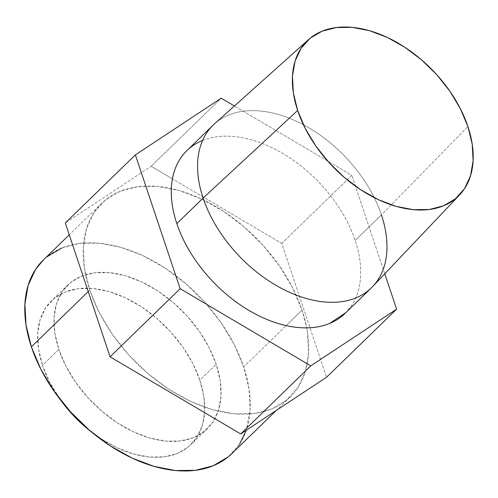 <?xml version="1.0" encoding="UTF-8"?>
<svg xmlns="http://www.w3.org/2000/svg" width="498" height="498" viewBox="0 0 498 498"><rect width="100%" height="100%" fill="white"/><g stroke="black" fill="none" stroke-linecap="round" stroke-linejoin="round"><path stroke-width="0.37" stroke-dasharray="2.49 1.87" d="M89.771 290.097L88.246 291.573L89.771 290.097L99.227 312.464L112.405 334.357L128.789 354.937L147.75 373.413L168.567 389.069L190.435 401.301L212.509 409.655L233.954 413.794L253.93 413.564L271.678 408.976L286.512 400.205L297.872 387.587L305.305 371.608L308.542 352.883L307.447 332.129L306.724 327.871A135.12 86.478 -134.2 0 1 290.091 397.018A135.12 86.478 -134.2 0 1 182.517 397.336A135.12 86.478 -134.2 0 1 89.771 290.097A135.12 86.478 -134.2 0 1 101.748 203.228A135.12 86.478 -134.2 0 1 171.349 188.574A135.12 86.478 -134.2 0 1 302.068 310.148A135.12 86.478 -134.2 0 1 306.718 327.858L302.068 310.148L292.606 287.776L279.434 265.882L263.05 245.309L244.082 226.833L223.266 211.177L201.404 198.939L179.324 190.591L157.885 186.451L137.909 186.682L120.161 191.269L105.321 200.04L93.966 212.658L86.528 228.638L83.297 247.363L84.386 268.117L89.771 290.097M231.695 453.771A135.12 86.478 45.8 0 0 243.671 366.901L286.145 325.617L243.671 366.901A135.12 86.478 45.8 0 0 150.925 259.663A135.12 86.478 45.8 0 0 43.351 259.981M286.157 325.611L302.068 310.148L286.157 325.611M372.697 286.524A113.494 72.633 45.8 0 0 381.431 214.899L467.908 126.554L381.431 214.899L355.149 240.441L381.431 214.899A113.494 72.633 45.8 0 0 304.751 125.484A113.494 72.633 45.8 0 0 214.551 123.803M345.089 313.41A113.494 72.633 45.8 0 0 355.149 240.441C359.388 253.102 361.199 265.067 360.589 276.334C359.979 287.607 356.991 297.325 351.625 305.486L345.967 312.557M151.137 166.295L221.212 98.193L151.137 166.295L172.42 178.857L151.137 166.295L65.3 222.986L151.137 166.295M281.756 243.429L351.831 175.327L234.427 105.993L351.831 175.327L281.756 243.429L326.539 377.26L281.756 243.429L172.426 178.863L281.756 243.429M384.78 273.788L351.831 175.327L384.78 273.788M202.356 140.585C211.656 136.776 222.22 135.425 234.048 136.539C245.869 137.66 258.051 141.152 270.595 147.035C283.144 152.911 295.09 160.717 306.444 170.459C317.805 180.201 327.703 191.139 336.138 203.259C344.579 215.385 350.916 227.779 355.149 240.441A113.494 72.633 45.8 0 0 277.249 150.365A113.494 72.633 45.8 0 0 186.893 150.633M213.169 125.091A113.494 72.633 -134.2 0 1 303.525 124.824A113.494 72.633 -134.2 0 1 381.431 214.899M61.764 248.023L79.512 243.435L99.488 243.205L120.927 247.344L143.007 255.692L164.875 267.93L185.686 283.586L204.653 302.056L221.037 322.636L234.209 344.529L243.671 366.901L249.05 388.882L250.145 409.636L246.305 430.247M239.476 444.341L228.121 456.959M43.581 259.751L46.924 256.794M58.851 349.447L42.498 365.333A100.148 64.093 45.8 0 0 60.912 400.454L49.507 381.916L42.498 365.333L58.851 349.447L54.861 333.15L54.052 317.768L56.448 303.892L61.957 292.046L70.374 282.696L81.373 276.197L94.527 272.792L109.336 272.624L125.222 275.693L141.588 281.88L157.791 290.95L173.223 302.554L187.279 316.249L199.424 331.5L209.185 347.729L216.2 364.306A100.148 64.093 -134.2 0 1 207.324 428.691A100.148 64.093 -134.2 0 1 127.588 428.927A100.148 64.093 -134.2 0 1 58.851 349.447A100.148 64.093 -134.2 0 1 67.728 285.055A100.148 64.093 -134.2 0 1 147.458 284.825A100.148 64.093 -134.2 0 1 216.2 364.306L220.184 380.596L220.994 395.978L218.597 409.86L213.088 421.7L204.672 431.056L193.672 437.555L180.519 440.954L165.716 441.122L149.823 438.053L133.458 431.866L117.254 422.796L101.822 411.192L87.766 397.504L75.628 382.252L65.861 366.024L58.851 349.447M91.813 432.233L100.901 438.688L117.111 447.758L133.47 453.946L149.363 457.015L164.172 456.847L177.325 453.448L188.319 446.943L196.735 437.593L202.25 425.753L204.647 411.871L203.838 396.489L199.847 380.198L216.2 364.306L199.847 380.198L192.838 363.615L183.071 347.386L170.926 332.135L156.87 318.446L141.444 306.843L125.235 297.773L108.875 291.585L92.983 288.516L78.174 288.684L65.02 292.083L54.027 298.588L45.611 307.938L40.095 319.778L37.699 333.66L38.508 349.042L42.498 365.333A100.148 64.093 45.8 0 1 51.375 300.948A100.148 64.093 45.8 0 1 131.105 300.711A100.148 64.093 45.8 0 1 199.847 380.198A100.148 64.093 45.8 0 1 190.971 444.583A100.148 64.093 45.8 0 1 91.794 432.22M290.091 397.018L276.247 410.47M101.748 203.228L69.253 234.807M207.324 428.691L190.971 444.583M67.728 285.055L51.375 300.948"/><path stroke-width="0.75" d="M69.253 234.807L43.351 259.981A135.12 86.478 45.8 0 0 31.374 346.851L88.246 291.573L31.374 346.851A135.12 86.478 45.8 0 0 124.12 454.089A135.12 86.478 45.8 0 0 231.695 453.771L276.247 410.47M345.967 312.557L329.626 323.451C320.326 327.267 309.762 328.612 297.935 327.497C286.113 326.383 273.931 322.885 261.388 317.008C248.844 311.132 236.892 303.319 225.538 293.577C214.177 283.835 204.28 272.904 195.845 260.778C187.404 248.651 181.067 236.257 176.834 223.596L203.109 198.061A113.494 72.633 45.8 0 0 282.235 288.784A113.494 72.633 45.8 0 0 372.697 286.524L459.573 194.936A108.359 69.353 -134.2 0 1 373.201 197.09A108.359 69.353 -134.2 0 1 297.655 110.475L203.109 198.061L176.834 223.596A113.494 72.633 45.8 0 0 254.733 313.672A113.494 72.633 45.8 0 0 345.089 313.41L371.371 287.869A113.494 72.633 -134.2 0 1 281.009 288.137A113.494 72.633 -134.2 0 1 203.109 198.061A113.494 72.633 -134.2 0 1 213.169 125.091L186.893 150.633A113.494 72.633 45.8 0 0 176.834 223.596C172.594 210.94 170.783 198.97 171.393 187.702C172.003 176.429 174.991 166.718 180.357 158.551C185.723 150.39 193.056 144.401 202.356 140.585M308.579 39.572L214.551 123.803A113.494 72.633 45.8 0 0 203.109 198.061L297.655 110.475A108.359 69.353 -134.2 0 1 308.579 39.572A108.359 69.353 -134.2 0 1 394.696 41.185A108.359 69.353 -134.2 0 1 467.908 126.554A108.359 69.353 -134.2 0 1 459.573 194.936M381.431 214.899A113.494 72.633 -134.2 0 1 371.371 287.869M240.696 433.951L310.771 365.849L396.613 309.152L326.539 377.26L240.696 433.951L110.077 356.817L180.151 288.709L310.771 365.849L240.696 433.951L110.077 356.817L65.3 222.986L135.375 154.884L180.151 288.709L110.077 356.817L65.3 222.986L135.375 154.884L180.151 288.709L310.771 365.849L396.613 309.152L384.78 273.788L396.613 309.152L326.539 377.26L240.696 433.951M221.212 98.193L135.375 154.884L221.212 98.193L234.427 105.993L221.212 98.193M467.908 126.554L472.222 144.183L473.1 160.829L470.504 175.844L464.541 188.655L455.433 198.777L443.537 205.811L429.301 209.49L413.284 209.67L396.091 206.353L378.387 199.654L360.851 189.844L344.155 177.288L328.948 162.473L315.807 145.97L305.243 128.416L297.655 110.475L293.341 92.846L292.463 76.2L295.053 61.186L301.022 48.368L310.123 38.253L322.025 31.218L336.256 27.539L352.279 27.353L369.472 30.677L387.176 37.369L404.712 47.186L421.408 59.741L436.615 74.551L449.756 91.059L460.32 108.614L467.908 126.554M246.305 430.247L239.476 444.341M228.121 456.959L213.281 465.73L195.533 470.317L175.557 470.548L154.119 466.408L132.038 458.054L110.176 445.816L89.36 430.166L70.392 411.69L54.008 391.111L40.836 369.217L31.374 346.851L25.996 324.864L24.9 304.116L28.131 285.385L35.57 269.412L43.581 259.751M46.924 256.794L61.764 248.023M91.813 432.233L85.475 427.085L71.419 413.396L60.912 400.448A100.148 64.093 45.8 0 0 91.794 432.22"/></g></svg>
